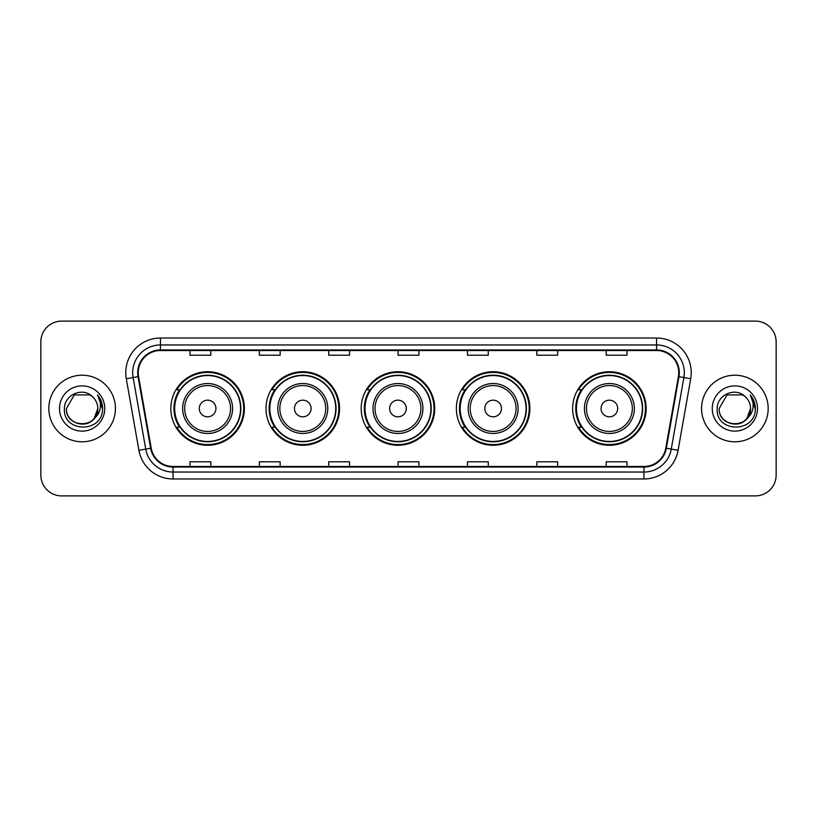 <?xml version="1.0" encoding="UTF-8"?>
<svg xmlns="http://www.w3.org/2000/svg" width="817" height="817" viewBox="0 0 817 817"><rect width="100%" height="100%" fill="white"/><g stroke="black" fill="none" stroke-linecap="round" stroke-linejoin="round"><path stroke-width="1.23" d="M572.625 408.5A36.765 36.765 0 0 0 609.39 445.265A36.765 36.765 0 0 0 646.155 408.5A36.765 36.765 0 0 0 609.39 371.735A36.765 36.765 0 0 0 572.625 408.5M456.366 408.5A36.765 36.765 0 0 0 493.131 445.265A36.765 36.765 0 0 0 529.896 408.5A36.765 36.765 0 0 0 493.131 371.735A36.765 36.765 0 0 0 456.366 408.5M361.196 408.5A36.765 36.765 0 0 0 397.961 445.265A36.765 36.765 0 0 0 434.726 408.5A36.765 36.765 0 0 0 397.961 371.735A36.765 36.765 0 0 0 361.196 408.5M266.015 408.5A36.765 36.765 0 0 0 302.78 445.265A36.765 36.765 0 0 0 339.545 408.5A36.765 36.765 0 0 0 302.78 371.735A36.765 36.765 0 0 0 266.015 408.5M170.845 408.5A36.765 36.765 0 0 0 207.61 445.265A36.765 36.765 0 0 0 244.375 408.5A36.765 36.765 0 0 0 207.61 371.735A36.765 36.765 0 0 0 170.845 408.5M179.658 427.23A33.64 33.64 0 0 1 179.658 389.77M274.839 427.23A33.64 33.64 0 0 1 274.839 389.77M370.009 427.23A33.64 33.64 0 0 1 370.009 389.77M465.179 427.23A33.64 33.64 0 0 1 465.179 389.77M581.438 427.23A33.64 33.64 0 0 1 581.438 389.77M40.85 341.904L40.85 475.096A20.813 20.813 0 0 0 61.663 495.899L755.337 495.899A20.813 20.813 0 0 0 776.15 475.096L776.15 341.904A20.813 20.813 0 0 0 755.337 321.101L61.663 321.101A20.813 20.813 0 0 0 40.85 341.904L40.85 475.096M48.826 408.5A33.293 33.293 0 0 0 82.129 441.793A33.293 33.293 0 0 0 115.422 408.5A33.293 33.293 0 0 0 82.129 375.207A33.293 33.293 0 0 0 48.826 408.5A33.293 33.293 0 0 0 82.129 441.793A33.293 33.293 0 0 0 115.422 408.5A33.293 33.293 0 0 0 82.129 375.207A33.293 33.293 0 0 0 48.826 408.5M701.578 408.5A33.293 33.293 0 0 0 734.871 441.793A33.293 33.293 0 0 0 768.174 408.5A33.293 33.293 0 0 0 734.871 375.207A33.293 33.293 0 0 0 701.578 408.5A33.293 33.293 0 0 0 734.871 441.793A33.293 33.293 0 0 0 768.174 408.5A33.293 33.293 0 0 0 734.871 375.207A33.293 33.293 0 0 0 701.578 408.5M138.247 372.705A22.202 22.202 0 0 1 160.438 350.513L656.562 350.513A22.202 22.202 0 0 1 678.416 376.566L665.794 448.145A22.202 22.202 0 0 1 643.939 466.487L173.061 466.487A22.202 22.202 0 0 1 151.206 448.145L138.584 376.566A22.202 22.202 0 0 1 138.247 372.705M137.685 372.705A22.753 22.753 0 0 0 138.032 376.657L150.655 448.247A22.753 22.753 0 0 0 173.061 467.048L643.939 467.048A22.753 22.753 0 0 0 666.345 448.247L678.968 376.657A22.753 22.753 0 0 0 656.562 349.952L160.438 349.952A22.753 22.753 0 0 0 137.685 372.705M126.288 378.731A34.682 34.682 0 0 1 160.438 338.024L656.562 338.024A34.682 34.682 0 0 1 690.712 378.731L678.09 450.32A34.682 34.682 0 0 1 643.939 478.976L173.061 478.976A34.682 34.682 0 0 1 138.91 450.32L126.288 378.731L133.11 377.525A27.747 27.747 0 0 1 160.438 344.958L656.562 344.958A27.747 27.747 0 0 1 683.89 377.525L671.257 449.115A27.747 27.747 0 0 1 643.939 472.042L173.061 472.042A27.747 27.747 0 0 1 145.743 449.115L133.11 377.525A27.747 27.747 0 0 1 132.691 372.705M755.337 321.101L61.663 321.101M61.663 495.899L755.337 495.899M776.15 475.096L776.15 341.904M666.345 448.247L671.257 449.115L683.89 377.525L690.712 378.731M398.093 350.513L398.093 355.211L418.907 355.211L418.907 350.513M328.73 350.513L328.73 355.211L349.533 355.211L349.533 350.513M259.357 350.513L259.357 355.211L280.17 355.211L280.17 350.513M189.993 350.513L189.993 355.211L210.806 355.211L210.806 350.513M467.467 350.513L467.467 355.211L488.27 355.211L488.27 350.513M536.83 350.513L536.83 355.211L557.643 355.211L557.643 350.513M606.194 350.513L606.194 355.211L627.007 355.211L627.007 350.513M418.907 466.487L418.907 461.789L398.093 461.789L398.093 466.487M349.533 466.487L349.533 461.789L328.73 461.789L328.73 466.487M280.17 466.487L280.17 461.789L259.357 461.789L259.357 466.487M210.806 466.487L210.806 461.789L189.993 461.789L189.993 466.487M488.27 466.487L488.27 461.789L467.467 461.789L467.467 466.487M557.643 466.487L557.643 461.789L536.83 461.789L536.83 466.487M627.007 466.487L627.007 461.789L606.194 461.789L606.194 466.487M77.309 423.42C89.206 425.3 96.038 420.326 97.805 408.5C98.765 428.731 65.483 428.731 66.443 408.5L74.286 394.917L89.962 394.917L92.392 396.653C82.772 386.564 64.247 394.877 64.42 408.5C62.654 432.704 101.9 433.337 102.544 409.674L102.574 408.5C102.513 403.353 100.808 398.839 97.437 394.948C100.001 399.145 100.9 403.669 100.144 408.5C99.408 412.616 97.407 415.976 94.139 418.58A15.686 15.686 0 0 0 97.805 408.5L94.139 418.58C85.816 429.824 65.626 422.624 66.443 408.5L74.286 394.917L89.962 394.917L92.392 396.653L89.962 394.917L74.286 394.917L66.443 408.5C65.483 428.731 98.765 428.731 97.805 408.5L94.098 418.621L97.805 408.5C98.765 428.731 65.483 428.731 66.443 408.5C65.483 428.731 98.765 428.731 97.805 408.5A15.686 15.686 0 0 0 92.392 396.653M59.508 408.5A22.621 22.621 0 0 0 82.129 431.121A22.621 22.621 0 0 0 104.739 408.5A22.621 22.621 0 0 0 82.129 385.879A22.621 22.621 0 0 0 59.508 408.5M97.591 395.122L102.564 409.092M215.933 408.5A8.323 8.323 0 0 0 207.61 400.177A8.323 8.323 0 0 0 199.287 408.5A8.323 8.323 0 0 0 207.61 416.823A8.323 8.323 0 0 0 215.933 408.5M232.579 408.5A24.97 24.97 0 0 0 207.61 383.53A24.97 24.97 0 0 0 182.64 408.5A24.97 24.97 0 0 0 207.61 433.47A24.97 24.97 0 0 0 232.579 408.5A24.97 24.97 0 0 1 207.61 433.47A24.97 24.97 0 0 1 182.64 408.5M240.555 408.5A32.946 32.946 0 0 0 207.61 375.554A32.946 32.946 0 0 0 174.664 408.5A32.946 32.946 0 0 0 207.61 441.446A32.946 32.946 0 0 0 240.555 408.5M243.68 408.5A36.071 36.071 0 0 1 176.778 427.23L180.128 427.23A33.262 33.262 0 0 0 240.872 408.582A33.262 33.262 0 0 0 180.128 389.77L176.778 389.77A36.071 36.071 0 0 1 243.68 408.5M311.103 408.5A8.323 8.323 0 0 0 302.78 400.177A8.323 8.323 0 0 0 294.457 408.5A8.323 8.323 0 0 0 302.78 416.823A8.323 8.323 0 0 0 311.103 408.5M327.76 408.5A24.97 24.97 0 0 0 302.78 383.53A24.97 24.97 0 0 0 277.811 408.5A24.97 24.97 0 0 0 302.78 433.47A24.97 24.97 0 0 0 327.76 408.5A24.97 24.97 0 0 1 302.78 433.47A24.97 24.97 0 0 1 277.811 408.5M335.736 408.5A32.946 32.946 0 0 0 302.78 375.554A32.946 32.946 0 0 0 269.835 408.5A32.946 32.946 0 0 0 302.78 441.446A32.946 32.946 0 0 0 335.736 408.5M338.851 408.5A36.071 36.071 0 0 1 271.959 427.23L275.298 427.23A33.262 33.262 0 0 0 336.042 408.582A33.262 33.262 0 0 0 275.298 389.77L271.959 389.77A36.071 36.071 0 0 1 338.851 408.5M406.284 408.5A8.323 8.323 0 0 0 397.961 400.177A8.323 8.323 0 0 0 389.627 408.5A8.323 8.323 0 0 0 397.961 416.823A8.323 8.323 0 0 0 406.284 408.5M422.93 408.5A24.97 24.97 0 0 0 397.961 383.53A24.97 24.97 0 0 0 372.981 408.5A24.97 24.97 0 0 0 397.961 433.47A24.97 24.97 0 0 0 422.93 408.5A24.97 24.97 0 0 1 397.961 433.47A24.97 24.97 0 0 1 372.981 408.5M430.906 408.5A32.946 32.946 0 0 0 397.961 375.554A32.946 32.946 0 0 0 365.005 408.5A32.946 32.946 0 0 0 397.961 441.446A32.946 32.946 0 0 0 430.906 408.5M434.031 408.5A36.071 36.071 0 0 1 367.129 427.23L370.469 427.23A33.262 33.262 0 0 0 431.213 408.582A33.262 33.262 0 0 0 370.469 389.77L367.129 389.77A36.071 36.071 0 0 1 434.031 408.5M501.454 408.5A8.323 8.323 0 0 0 493.131 400.177A8.323 8.323 0 0 0 484.808 408.5A8.323 8.323 0 0 0 493.131 416.823A8.323 8.323 0 0 0 501.454 408.5M518.101 408.5A24.97 24.97 0 0 0 493.131 383.53A24.97 24.97 0 0 0 468.161 408.5A24.97 24.97 0 0 0 493.131 433.47A24.97 24.97 0 0 0 518.101 408.5A24.97 24.97 0 0 1 493.131 433.47A24.97 24.97 0 0 1 468.161 408.5M526.077 408.5A32.946 32.946 0 0 0 493.131 375.554A32.946 32.946 0 0 0 460.175 408.5A32.946 32.946 0 0 0 493.131 441.446A32.946 32.946 0 0 0 526.077 408.5M529.202 408.5A36.071 36.071 0 0 1 462.299 427.23L465.639 427.23A33.262 33.262 0 0 0 526.393 408.582A33.262 33.262 0 0 0 465.639 389.77L462.299 389.77A36.071 36.071 0 0 1 529.202 408.5M617.713 408.5A8.323 8.323 0 0 0 609.39 400.177A8.323 8.323 0 0 0 601.067 408.5A8.323 8.323 0 0 0 609.39 416.823A8.323 8.323 0 0 0 617.713 408.5M634.36 408.5A24.97 24.97 0 0 0 609.39 383.53A24.97 24.97 0 0 0 584.421 408.5A24.97 24.97 0 0 0 609.39 433.47A24.97 24.97 0 0 0 634.36 408.5A24.97 24.97 0 0 1 609.39 433.47A24.97 24.97 0 0 1 584.421 408.5M642.336 408.5A32.946 32.946 0 0 0 609.39 375.554A32.946 32.946 0 0 0 576.445 408.5A32.946 32.946 0 0 0 609.39 441.446A32.946 32.946 0 0 0 642.336 408.5M645.461 408.5A36.071 36.071 0 0 1 578.559 427.23L581.908 427.23A33.262 33.262 0 0 0 642.652 408.582A33.262 33.262 0 0 0 581.908 389.77L578.559 389.77A36.071 36.071 0 0 1 645.461 408.5M730.061 423.42C741.959 425.3 748.791 420.326 750.557 408.5C751.517 428.731 718.235 428.731 719.195 408.5L727.038 394.917L719.195 408.5L727.038 394.917L742.714 394.917L745.145 396.653C735.525 386.564 716.999 394.877 717.173 408.5C715.406 432.704 754.653 433.337 755.296 409.674L755.327 408.5C755.265 403.353 753.56 398.839 750.19 394.948C752.753 399.145 753.652 403.669 752.896 408.5C752.161 412.616 750.159 415.976 746.891 418.58A15.686 15.686 0 0 0 750.557 408.5L746.891 418.58C738.568 429.824 718.378 422.624 719.195 408.5C718.235 428.731 751.517 428.731 750.557 408.5L746.85 418.621L750.557 408.5C751.517 428.731 718.235 428.731 719.195 408.5C718.235 428.731 751.517 428.731 750.557 408.5A15.686 15.686 0 0 0 745.145 396.653M712.261 408.5A22.621 22.621 0 0 0 734.871 431.121A22.621 22.621 0 0 0 757.492 408.5A22.621 22.621 0 0 0 734.871 385.879A22.621 22.621 0 0 0 712.261 408.5M755.327 408.5L750.496 395.295M750.343 395.122L755.317 409.092M656.562 338.024L656.562 349.952M133.11 377.525L138.032 376.657M173.061 478.976L173.061 467.048M643.939 467.048L643.939 478.976M138.91 450.32L150.655 448.247M678.968 376.657L683.89 377.525M160.438 338.024L160.438 349.952M671.257 449.115L678.09 450.32M230.547 408.5A22.937 22.937 0 0 0 207.61 385.563A22.937 22.937 0 0 0 184.673 408.5A22.937 22.937 0 0 0 207.61 431.437A22.937 22.937 0 0 0 230.547 408.5M325.728 408.5A22.937 22.937 0 0 0 302.78 385.563A22.937 22.937 0 0 0 279.843 408.5A22.937 22.937 0 0 0 302.78 431.437A22.937 22.937 0 0 0 325.728 408.5M420.898 408.5A22.937 22.937 0 0 0 397.961 385.563A22.937 22.937 0 0 0 375.013 408.5A22.937 22.937 0 0 0 397.961 431.437A22.937 22.937 0 0 0 420.898 408.5M516.068 408.5A22.937 22.937 0 0 0 493.131 385.563A22.937 22.937 0 0 0 470.183 408.5A22.937 22.937 0 0 0 493.131 431.437A22.937 22.937 0 0 0 516.068 408.5M632.327 408.5A22.937 22.937 0 0 0 609.39 385.563A22.937 22.937 0 0 0 586.453 408.5A22.937 22.937 0 0 0 609.39 431.437A22.937 22.937 0 0 0 632.327 408.5"/></g></svg>
